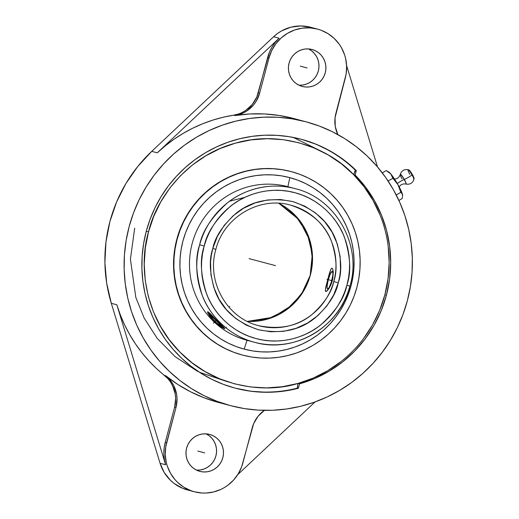 <?xml version="1.0" encoding="UTF-8"?>
<svg xmlns="http://www.w3.org/2000/svg" width="519" height="519" viewBox="0 0 519 519"><rect width="100%" height="100%" fill="white"/><g stroke="black" fill="none" stroke-linecap="round" stroke-linejoin="round"><path stroke-width="0.78" d="M215.813 249.315L212.796 248.484C215.009 237.131 222.677 225.486 235.808 213.543C250.898 201.015 269.906 197.032 292.813 201.586C314.91 209.176 329.331 222.177 336.078 240.595C341.424 257.528 342.196 271.45 338.394 282.375L338.278 282.816L333.743 281.583C337.408 271.301 336.74 258.144 331.751 242.101C325.413 224.623 311.763 212.316 290.809 205.18A62.364 61.132 -75.1 0 1 333.743 281.583A62.364 61.132 -75.1 0 1 258.741 325.711C280.279 329.909 298.107 326.12 312.217 314.339C324.498 303.128 331.673 292.21 333.743 281.583L338.278 282.816C336.072 294.169 328.397 305.814 315.267 317.758C300.177 330.285 281.175 334.268 258.261 329.714C236.164 322.124 221.743 309.123 214.996 290.698C209.657 273.773 208.885 259.85 212.68 248.925L212.796 248.484L215.885 249.334C206.231 281.434 226.868 318.141 258.741 325.711M349.962 286.105C339.815 327.08 294.143 353.939 254.342 342.235C228.6 335.722 209.261 314.864 202.157 295.149C195.812 274.687 194.982 257.904 199.666 244.806L204.201 246.045L206.497 239.025L209.449 232.259L213.043 225.81L217.227 219.745L221.976 214.12L227.238 208.988L232.96 204.402L239.09 200.399L245.571 197.025L252.338 194.307L259.331 192.27L266.474 190.94L273.708 190.324L280.954 190.428L288.155 191.252L295.227 192.796L302.116 195.027L308.753 197.947L315.065 201.508L321.002 205.686L326.503 210.435L331.518 215.716L335.994 221.477L339.887 227.659L343.169 234.205L345.803 241.056L347.762 248.14L349.028 255.387L349.592 262.737L349.443 270.114L348.586 277.451L347.036 284.672C351.357 272.248 350.474 256.412 344.402 237.164C337.622 218.622 319.451 199.037 295.227 192.796C271.165 185.977 245.604 193.736 230.404 206.335C215.463 219.9 206.731 233.135 204.201 246.045L199.666 244.806C202.313 231.273 211.46 217.377 227.108 203.111C243.028 189.857 269.841 181.592 295.207 188.657L287.902 186.71L295.207 188.657C336.007 198.362 362.314 245.26 349.962 286.105L346.874 285.255L347.036 284.672L346.874 285.255L349.884 286.086A79.465 77.895 -75.1 0 1 254.342 342.235L247.038 340.295L244.177 349.125A88.73 86.984 104.9 0 0 351.052 285.742A88.73 86.984 104.9 0 0 289.81 177.628L287.902 186.71L289.81 177.628L281.46 175.85L272.975 174.909L264.431 174.825L255.906 175.597L247.492 177.213L239.265 179.652L231.305 182.902L223.689 186.931L216.494 191.686L209.78 197.142L203.617 203.227L198.07 209.897L193.178 217.085L189.007 224.714L185.581 232.713L182.941 241.011L181.105 249.522L180.099 258.17L179.937 266.863L180.606 275.531L182.111 284.075L184.427 292.418L187.547 300.488L191.427 308.195L196.033 315.474L201.327 322.247L207.25 328.456L213.75 334.041L220.763 338.939L228.217 343.117L236.048 346.523L244.177 349.125L252.526 350.902L261.018 351.843L269.562 351.927L278.087 351.155L286.501 349.546L294.727 347.101L302.681 343.85L310.297 339.828L317.498 335.066L324.213 329.61L330.369 323.525L335.923 316.856L340.808 309.674L344.986 302.045L348.411 294.039L351.052 285.742L352.888 277.23L353.887 268.583L354.055 259.889L353.387 251.228L351.882 242.678L349.566 234.335L346.445 226.265L342.566 218.557L337.96 211.278L332.666 204.505L326.743 198.297L320.242 192.711L313.229 187.813L305.769 183.642L297.938 180.236L289.81 177.628A88.73 86.984 104.9 0 0 182.941 241.011A88.73 86.984 104.9 0 0 244.177 349.125L247.038 340.295A79.465 77.895 -75.1 0 1 192.192 243.476A79.465 77.895 -75.1 0 1 287.902 186.71A79.465 77.895 104.9 0 0 192.192 243.476A79.465 77.895 104.9 0 0 247.038 340.295L254.342 342.235A79.465 77.895 -75.1 0 1 199.666 244.806A79.465 77.895 -75.1 0 1 295.207 188.657M229.632 201.184L244.903 197.337M278.774 203.266L299.165 219.874L309.921 240.595L312.522 259.928L310.232 275.537L304.277 289.926L292.359 305.01L272.923 317.265L247.342 321.397A62.364 61.132 104.9 0 0 310.232 275.537A62.364 61.132 104.9 0 0 278.774 203.266L295.629 215.813L307.274 233.492L312.315 254.206L310.161 275.518L301.234 294.643L286.585 309.7L267.908 318.971L247.336 321.391M234.744 388.024A128.751 126.208 104.9 0 0 297.595 388.069L298.367 388.27A128.751 126.208 -75.1 0 1 235.133 388.128A128.751 126.208 -75.1 0 1 146.274 231.253A128.751 126.208 -75.1 0 1 301.344 139.287L289.232 136.705L276.912 135.349L264.515 135.225L252.15 136.341L239.94 138.683L228.003 142.225L216.455 146.942L205.401 152.781L194.956 159.69L185.218 167.598L176.278 176.434L168.227 186.113L161.137 196.532L155.071 207.606L150.101 219.213L146.274 231.253L148.518 231.85C156.472 197.369 188.345 155.629 235.392 143.166C282.109 129.452 329.941 148.94 353.575 174.611L355.515 170.381A128.751 126.208 104.9 0 0 300.955 139.183M134.68 228.172L130.418 259.182L135.829 297.465L144.191 318.147L157.251 338.427L175.221 356.748L197.635 371.377M199.491 372.285L227.757 381.815M413.708 179.535A5.696 0.798 59.3 0 0 413.903 179.418L414.097 178.64A5.119 0.714 -120.7 0 0 412.041 173.969A5.119 0.714 -120.7 0 0 408.927 169.921L408.148 169.713A5.696 0.798 59.3 0 1 412.015 174.916A5.696 0.798 59.3 0 1 413.903 179.418C412.579 183.162 409.952 184.719 406.033 184.083L405.864 184.037A5.566 0.779 -120.7 0 0 404.21 179.522A6.371 0.889 -29.5 0 0 397.282 183.492A6.371 0.889 150.5 0 1 404.21 179.522A5.566 0.779 59.3 0 1 405.864 184.037L406.033 184.083A5.696 0.798 -120.7 0 0 404.34 179.464A5.696 0.798 -120.7 0 0 400.473 174.267L400.428 174.442A5.566 0.779 59.3 0 1 404.21 179.522A5.566 0.779 -120.7 0 0 400.428 174.442L400.473 174.267A5.696 0.798 -120.7 0 0 400.279 174.384C401.609 170.641 404.23 169.084 408.148 169.713A5.696 0.798 59.3 0 1 412.015 174.916A6.371 0.889 150.5 0 1 404.34 179.464A5.696 0.798 -120.7 0 0 400.473 174.267M325.783 291.509L325.439 291.178L326.341 291.418L327.074 290.899L328.884 288.674L330.778 285.139L332.309 280.753L332.835 278.437L331.615 283.011L328.884 288.674L326.341 291.418L325.783 291.509L325.303 290.432L327.697 279.527L331.038 268.881L331.991 268.18L332.426 268.537L333.094 270.581L332.835 278.437L333.276 272.177L332.802 269.348L331.991 268.18L332.426 268.537M328.274 279.683L327.697 279.527L328.274 279.683L330.428 273.63L332.335 271.392A9.05 1.791 104.9 0 1 331.732 280.604A9.05 1.791 104.9 0 1 327.677 288.888L327.191 288.051L327.139 286.001L328.274 279.683M219.297 325.491L214.996 321.942L210.364 317.005L207.814 313.08L207.574 311.861L208.469 312.094L224.26 327.839L224.584 328.722L221.697 327.158L223.955 328.469M207.885 311.789L210.377 313.761L224.85 328.702M333.146 270.912L332.335 271.392L332.9 273.124L332.737 275.667L331.245 282.304L329.033 287.675L327.677 288.888A9.05 1.791 104.9 0 1 327.379 288.616A9.05 1.791 104.9 0 1 328.274 279.683A9.05 1.791 104.9 0 1 331.933 271.482A9.05 1.791 104.9 0 1 332.335 271.392L333.146 270.912M209.339 312.788L209.332 314.559A9.05 0.895 44.4 0 1 217.091 321.138A9.05 0.895 44.4 0 1 221.97 327.281A9.05 0.895 44.4 0 1 221.86 327.262L221.243 325.724L217.325 321.371L212.388 316.746L209.112 314.592L210.675 316.999L215.119 321.702L221.86 327.262A9.05 0.895 44.4 0 1 214.73 321.319A9.05 0.895 44.4 0 1 209.099 314.67A9.05 0.895 44.4 0 1 209.332 314.559L209.339 312.788M291.107 171.575L291.399 171.653A94.912 93.037 -75.1 0 1 356.91 287.299A94.912 93.037 -75.1 0 1 242.594 355.1L242.594 355.1A94.912 93.037 -75.1 0 1 177.083 239.454A94.912 93.037 -75.1 0 1 291.399 171.653L282.174 169.674L273.098 168.675L263.957 168.584L254.842 169.402L245.837 171.127L237.04 173.742L228.529 177.219L220.38 181.527L212.68 186.619L205.498 192.452L198.907 198.965L192.971 206.095L187.742 213.783L183.278 221.937L179.613 230.501L176.791 239.376L174.832 248.478L173.755 257.729L173.573 267.032L174.293 276.296L175.902 285.437L178.38 294.364L181.715 302.992L185.867 311.238L190.797 319.023L196.454 326.269L202.793 332.913L209.747 338.881L217.247 344.123L225.227 348.593L233.602 352.232L242.295 355.022A94.912 93.037 104.9 0 1 176.791 239.376A94.912 93.037 104.9 0 1 291.107 171.575M297.809 384.248L298.01 383.431C264.748 393.96 213.549 387.103 179.827 351.986C145.197 317.79 138.281 265.728 148.518 231.85L146.274 231.253L143.614 243.606L142.154 256.152L141.914 268.771L142.887 281.337L145.067 293.741L148.434 305.847L152.956 317.55L158.587 328.741L165.269 339.296L172.95 349.131L181.546 358.136L190.979 366.239L201.151 373.349L211.973 379.408L223.339 384.345L235.133 388.128L250.774 391.229L266.701 392.293L282.647 391.3L298.367 388.27L299.547 383.839L298.01 383.431L297.387 387.602L298.367 388.27L299.547 383.839L314.735 378.5L329.124 371.195L342.469 362.048L354.548 351.22L365.149 338.901L374.095 325.29L381.225 310.622L386.421 295.155A124.761 122.296 -75.1 0 1 299.547 383.839L298.01 383.431A124.761 122.296 104.9 0 0 384.884 294.747L386.421 295.155L389.6 279.151L390.697 262.88L389.704 246.622L386.629 230.657L381.53 215.262L374.491 200.691L365.636 187.203L355.113 175.02L356.294 170.589L355.1 170.686L353.575 174.611L355.113 175.02L356.294 170.589L344.155 160.15L330.804 151.366L316.46 144.373L301.344 139.287A128.751 126.208 -75.1 0 1 356.294 170.589L355.515 170.381M167.618 378.409L156.316 368.38L148.739 360.724L141.752 352.511L135.394 343.792L129.692 334.606L124.677 325.004L120.389 315.046L116.84 304.776L111.306 303.304L106.68 283.199L104.896 262.601L105.98 241.925L109.905 221.581L116.606 201.969L125.942 183.492L137.736 166.508L151.736 151.353L273.578 36.752L151.736 151.353L157.27 152.826L279.112 38.224L273.578 36.752L277.444 33.547L281.668 30.855L290.925 27.176L300.773 25.95L310.583 27.248A40.235 39.438 104.9 0 0 273.578 36.752L279.112 38.224A40.235 39.438 104.9 0 0 267.655 57.46L269.037 57.83L259.656 93.102L258.267 92.732L267.655 57.46L269.037 57.83L259.656 93.102L256.198 101.218L253.648 104.825L247.167 110.735L243.372 112.928L235.068 115.536L249.782 113.972L264.567 113.953L279.254 115.471L293.702 118.52L305.996 121.79A146.858 143.958 -75.1 0 1 407.357 300.722A146.858 143.958 -75.1 0 1 230.475 405.624L218.181 402.355L204.129 397.814L190.629 391.832L177.809 384.469L165.814 375.801L171.724 382.192L173.93 385.974L176.616 394.33L177.037 398.722L175.999 407.486L166.618 442.759L165.23 442.389A40.235 39.438 104.9 0 0 165.619 464.777L160.086 463.305A40.235 39.438 104.9 0 0 187.469 489.942L194.385 491.778A40.235 39.438 -75.1 0 1 166.618 442.759L165.23 442.389L174.618 407.117L175.999 407.486L165.788 446.619L165.256 454.482L166.242 462.286L167.293 466.068L170.466 473.224L174.955 479.595L177.641 482.411L183.765 487.159L190.7 490.598L194.385 491.778L182.772 488.36L174.157 483.474L170.381 480.237L164.173 472.446L160.086 463.305L165.619 464.777L164.348 459.27L163.861 453.625L164.153 447.962L165.23 442.389L174.618 407.117A30.537 29.933 104.9 0 0 164.432 375.432L165.814 375.801A30.537 29.933 -75.1 0 1 175.999 407.486L174.618 407.117L175.656 398.358L175.234 393.96L172.548 385.611L170.342 381.822M199.815 471.369A19.112 18.736 -75.1 0 1 186.626 448.079A19.112 18.736 -75.1 0 1 209.644 434.429A19.112 18.736 -75.1 0 1 222.833 457.719A19.112 18.736 -75.1 0 1 199.815 471.369L196.377 470.071L193.263 468.119L190.583 465.582L188.455 462.552L186.95 459.153L186.126 455.513L186.016 451.777L186.626 448.079L187.93 444.569L189.883 441.384L192.406 438.633L195.404 436.434L198.758 434.864L202.345 433.994L206.017 433.845L209.644 434.429L213.082 435.726L216.196 437.679L218.875 440.216L221.01 443.245L222.515 446.645L223.339 450.284L223.449 454.021L222.833 457.719L221.529 461.229L219.576 464.414L217.052 467.165L214.055 469.364L210.701 470.934L207.12 471.803L203.442 471.953L199.815 471.369M302.24 86.439A19.112 18.736 -75.1 0 1 289.051 63.156A19.112 18.736 -75.1 0 1 312.068 49.506A19.112 18.736 -75.1 0 1 325.257 72.79A19.112 18.736 -75.1 0 1 302.24 86.439L298.801 85.148L295.681 83.189L293.008 80.653L290.874 77.623L289.368 74.23L288.545 70.59L288.434 66.854L289.051 63.156L290.355 59.646L292.307 56.454L294.831 53.704L297.822 51.504L301.182 49.941L304.763 49.065L308.442 48.916L312.068 49.506L315.507 50.797L318.621 52.75L321.293 55.293L323.428 58.316L324.933 61.716L325.757 65.355L325.867 69.092L325.257 72.79L323.947 76.299L322.001 79.491L319.477 82.236L316.48 84.435L313.126 86.005L309.538 86.881L305.866 87.023L302.24 86.439M408.784 169.96L409.887 170.809L412.404 174.592L413.883 177.634L413.922 178.744M409.841 174.332A5.696 0.798 59.3 0 1 408.148 169.713L408.927 169.921M406.033 184.083A5.696 0.798 -120.7 0 0 404.34 179.464A6.371 0.889 -29.5 0 0 412.015 174.916A5.696 0.798 59.3 0 1 413.883 179.477M402.082 178.958A5.566 0.779 59.3 0 1 400.24 174.559A5.566 0.779 59.3 0 1 400.428 174.442M388.381 171.795L391.436 174.734L397.022 183.051L401.57 191.874L402.582 195.825M402.582 196.552L402.115 198.569L398.91 200.47L402.115 198.569L402.582 196.552M387.427 171.192L388.699 171.932A14.084 1.966 -120.7 0 1 390.645 173.774L392.902 178.27L397.937 184.641A14.084 1.966 -120.7 0 0 390.645 173.774L386.24 170.55L382.302 172.885L386.24 170.55L390.645 173.774L392.902 178.27L397.937 184.641L400.837 192.277L396.257 194.995L400.837 192.277L401.933 193.373L402.627 195.423A14.084 1.966 -120.7 0 0 402.549 194.787A14.084 1.966 -120.7 0 0 397.937 184.641L400.837 192.277L402.309 194.035L402.634 195.631M392.902 178.27L388.089 181.014L392.902 178.27M337.785 134.544A30.537 29.933 -75.1 0 1 335.884 113.382L346.095 74.256L346.627 66.393L345.641 58.589L344.59 54.806L341.418 47.651L339.329 44.349L334.242 38.464L328.118 33.709L321.183 30.271L317.498 29.09A40.235 39.438 -75.1 0 1 345.265 78.116L335.047 117.729L335.268 126.539L337.953 134.895M269.037 57.83A40.235 39.438 -75.1 0 1 317.498 29.09L309.862 27.857L302.123 28.169L294.578 30.011L287.513 33.307L281.207 37.939L275.9 43.726L271.787 50.44L269.037 57.83M298.873 85.181A19.112 18.736 104.9 0 0 318.342 70.947A19.112 18.736 104.9 0 0 308.52 48.922L311.705 50.914L314.378 53.451L316.512 56.48L318.017 59.88L318.841 63.513L318.951 67.256L318.342 70.947L317.031 74.457L315.078 77.649L312.561 80.4L309.564 82.599L306.21 84.162L302.622 85.038L298.95 85.187M206.166 433.884L209.28 435.837L211.96 438.38L214.088 441.403L215.599 444.802L216.423 448.442L216.527 452.179L215.917 455.877L214.613 459.386L212.66 462.578L210.137 465.322L207.139 467.522L203.785 469.092L200.204 469.967L196.448 470.11A19.112 18.736 104.9 0 0 215.917 455.877A19.112 18.736 104.9 0 0 206.095 433.852M264.398 410.354A30.537 29.933 -75.1 0 0 252.228 427.773L242.847 463.039A40.235 39.438 -75.1 0 1 194.385 491.778L202.021 493.011L205.894 493.05L213.575 491.973L220.912 489.391L224.364 487.562L227.633 485.401L233.466 480.172L238.202 473.892L241.646 466.802L253.668 423.588L258.235 416.05L264.716 410.133M241.984 112.558L245.779 110.372L252.266 104.455L256.834 96.917L269.491 52.088L272.047 47.028L275.278 42.376L279.112 38.224L157.27 152.826L151.736 151.353A146.858 143.958 104.9 0 0 111.306 303.304L160.086 463.305L111.306 303.304L116.84 304.776L165.619 464.777L116.84 304.776A146.858 143.958 104.9 0 0 164.432 375.432L165.814 375.801A146.858 143.958 104.9 0 0 218.181 402.355L230.475 405.624A146.858 143.958 -75.1 0 1 129.121 226.693A146.858 143.958 -75.1 0 1 305.996 121.79L293.702 118.52A146.858 143.958 104.9 0 0 235.068 115.536L233.686 115.166L237.923 114.167M377.527 166.975L346.595 65.504L377.527 166.975M157.27 152.826L165.451 145.683L174.125 139.17L183.246 133.331L192.757 128.193L202.618 123.788L212.758 120.129L223.131 117.255L233.686 115.166A30.537 29.933 104.9 0 0 258.267 92.732L259.656 93.102A30.537 29.933 -75.1 0 1 235.068 115.536L233.686 115.166A146.858 143.958 104.9 0 0 157.27 152.826M315.001 401.966L237.728 474.645L315.001 401.966M230.475 405.624L217.02 401.31L204.064 395.679L191.719 388.77L180.112 380.654L169.356 371.416L159.554 361.14L150.795 349.929L143.166 337.882L136.744 325.128L131.586 311.776L127.745 297.964L125.261 283.815L124.151 269.484L124.424 255.089L126.091 240.777L129.121 226.693L133.493 212.959L139.157 199.718L146.073 187.087L154.162 175.201L163.349 164.16L173.547 154.085L184.654 145.061L196.565 137.185L209.17 130.522L222.346 125.144L235.963 121.096L249.886 118.429L263.989 117.158L278.132 117.294L292.184 118.845L305.996 121.79L319.451 126.104L332.413 131.742L344.759 138.644L356.365 146.76L367.121 155.998L376.924 166.275L385.682 177.485L393.311 189.532L399.734 202.293L404.891 215.638L408.725 229.456L411.217 243.599L412.326 257.937L412.047 272.326L410.386 286.637L407.357 300.722L402.984 314.456L397.314 327.697L390.405 340.328L382.315 352.213L373.129 363.255L362.93 373.33L351.824 382.354L339.906 390.23L327.301 396.892L314.131 402.27L300.514 406.319L286.592 408.985L272.488 410.257L258.345 410.12L244.293 408.57L230.475 405.624M297.595 388.069L297.64 385.04M386.421 295.155L384.884 294.747A124.761 122.296 104.9 0 0 353.575 174.611L355.113 175.02A124.761 122.296 -75.1 0 1 386.421 295.155M340.931 361.639L327.586 370.787L313.197 378.091L298.01 383.431L282.291 386.72L266.305 387.894L250.32 386.934L234.62 383.859L219.472 378.727L205.128 371.617L191.835 362.651L179.827 351.986L169.304 339.802L160.449 326.315L153.41 311.744L148.311 296.349L145.236 280.383L144.237 264.126L145.339 247.855L148.518 231.85L153.715 216.384L160.845 201.722L169.791 188.105L180.391 175.785L192.465 164.958L205.816 155.81L220.205 148.505L235.392 143.166L251.112 139.877L267.097 138.703L283.082 139.663L298.782 142.738L313.93 147.87L328.274 154.98L341.567 163.946L353.575 174.611L364.098 186.795L372.953 200.282L379.992 214.853M388.167 246.214L389.159 262.471L388.063 278.742L384.884 294.747L379.687 310.213L372.558 324.875L363.611 338.492M242.594 355.1L233.894 352.31L225.518 348.671L217.539 344.207L210.039 338.959L203.091 332.99L196.753 326.347L191.089 319.101L186.159 311.316L182.013 303.07L178.679 294.442L176.194 285.515L174.592 276.374L173.871 267.11L174.053 257.807L175.124 248.556L177.083 239.454L179.911 230.579L183.57 222.022L188.04 213.86L193.269 206.173L199.205 199.043L205.796 192.53L212.978 186.697L220.672 181.605L228.821 177.297L237.332 173.82L246.136 171.212L255.134 169.479L264.249 168.662L273.39 168.753L282.472 169.752L291.399 171.653L300.099 174.442L308.474 178.088L316.447 182.552L323.953 187.794L330.901 193.762L337.24 200.405L342.903 207.652L347.827 215.437L351.979 223.683L355.314 232.311L357.792 241.238L359.401 250.379L360.121 259.643L359.939 268.946L358.869 278.197L356.91 287.299L354.081 296.174L350.416 304.737L345.952 312.899L340.724 320.58L334.787 327.716L328.196 334.23L321.014 340.055L313.314 345.148L305.172 349.456L296.654 352.933L287.857 355.547L278.859 357.273L269.744 358.091L260.603 358.006L251.52 357.001L242.594 355.1M219.297 325.497L211.726 318.627L209.235 315.494L207.542 312.295M331.991 268.18L331.038 268.881L329.468 273.059L325.621 287.811L325.439 291.178M204.201 246.045L204.045 246.629C199.724 259.052 200.6 274.888 206.679 294.137C213.458 312.678 231.63 332.264 255.848 338.505C279.91 345.323 305.477 337.564 320.671 324.965C335.611 311.4 344.35 298.166 346.874 285.255L344.584 292.275L341.625 299.041L338.038 305.49L333.847 311.556L329.098 317.18L323.843 322.312L318.115 326.899L311.984 330.901L305.503 334.275L298.736 336.993L291.749 339.03L284.6 340.36L277.373 340.977L270.12 340.873L262.925 340.049L255.848 338.505L248.958 336.273L242.328 333.354L236.009 329.792L230.073 325.614L224.571 320.865L219.563 315.584L215.087 309.824L211.188 303.641L207.905 297.095L205.277 290.244L203.318 283.16L202.053 275.913L201.489 268.563L201.632 261.18L202.488 253.849L204.201 246.045M212.796 248.484L211.311 255.277L210.558 261.725L210.928 274.681L213.77 287.286L218.973 299.067L226.336 309.571L235.587 318.387L246.369 325.192L258.261 329.714L270.814 331.79L283.556 331.33L295.979 328.358L307.631 322.993L318.05 315.429L326.84 305.957L333.672 294.948L338.278 282.816L339.763 276.024L340.516 269.575L340.146 256.62L337.311 244.014L332.108 232.233L324.738 221.73L315.487 212.913L304.711 206.108L292.813 201.586L280.26 199.51L267.525 199.971L255.095 202.942L243.45 208.307L233.031 215.872L224.234 225.343L217.403 236.353L212.796 248.484M275.537 265.65L250.56 259.007M267.473 263.503L252.098 259.416M326.957 279.332L331.732 280.604M229.742 306.469L229.002 307.222M216.222 320.275L213.354 323.201M268.239 263.71L249.023 258.598M197.817 451.056L204.733 452.899M300.235 66.134L307.151 67.97M212.122 318.231L210.896 316.149L214.366 318.828L219.063 323.59L220.29 325.673L216.819 322.993L212.122 318.231M290.809 205.18C259.682 196.02 223.845 217.091 215.885 249.334M405.864 184.037L403.678 183.875L401.193 184.699L399.105 186.756M223.715 327.268L221.976 327.281M400.279 174.384L399.338 176.551L397.418 178.335L394.615 179.185M310.583 27.248L317.498 29.09M321.988 151.567L293.209 137.412M209.066 312.555L209.099 314.663M328.047 289.836L327.379 288.622M333.127 270.756L331.939 271.482M226.316 327.21L225.823 327.723"/></g></svg>
